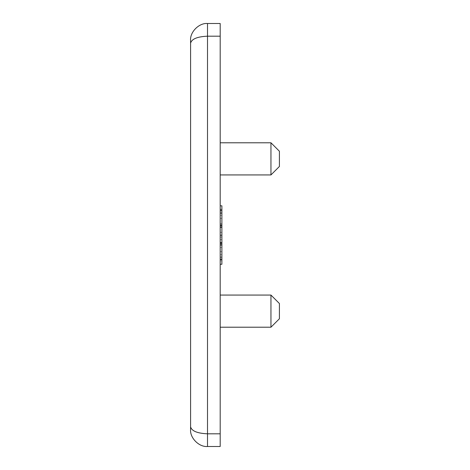 <?xml version="1.0" encoding="UTF-8"?>
<svg xmlns="http://www.w3.org/2000/svg" width="470" height="470" viewBox="0 0 470 470"><rect width="100%" height="100%" fill="white"/><g stroke="black" fill="none" stroke-linecap="round" stroke-linejoin="round"><path stroke-width="0.35" stroke-dasharray="2.35 1.76" d="M221.887 257.014L220.195 257.014L220.195 235L220.195 264.146L221.887 264.146L221.887 205.872L220.195 205.872L220.195 235L220.195 205.872M270.955 174.934L279.415 166.474L279.415 151.246L279.415 158.86L279.415 151.246L270.955 142.786L270.955 174.934L270.955 158.86L270.955 174.934L220.195 174.934L220.195 158.86L220.195 174.934M270.955 327.214L279.415 318.754L279.415 303.526L279.415 311.14L279.415 303.526L270.955 295.066L270.955 327.214L270.955 311.14L270.955 327.214L220.195 327.214L220.195 311.14L220.195 327.214M220.195 264.146L220.195 257.014M220.195 227.316L220.195 264.275L220.195 227.316M220.195 158.86L220.195 142.786L220.195 158.86M220.195 311.14L220.195 295.066L220.195 311.14M220.195 433.81L207.505 433.81L207.505 446.5L220.195 446.5L220.195 23.5L207.505 23.5L207.505 36.19L220.195 36.19M190.585 40.42L190.585 43.199C191.66 38.975 197.3 36.636 207.505 36.19L207.505 433.81C197.3 433.363 191.66 431.025 190.585 426.801M270.955 311.14L270.955 295.066L270.955 311.14M270.955 158.86L270.955 142.786L270.955 158.86M221.887 254.734L221.887 259.199L221.887 254.734L220.195 254.734M221.887 205.813L221.887 264.275M221.887 257.26L220.195 257.26M221.887 251.656L220.195 251.656M221.887 242.385L220.195 242.385M221.887 227.568L220.195 227.568M221.887 218.344L220.195 218.344M221.887 212.834L220.195 212.834M221.887 209.808L220.195 209.808M221.887 215.26L221.887 210.76L221.887 215.26L220.195 215.26M220.195 230.341L220.195 239.618L220.195 230.341L221.887 230.341L221.887 235.529L220.195 235.529M221.887 235.529L221.887 230.341M221.887 264.146L221.887 235L220.195 235M221.887 239.618L220.195 239.618M221.887 235L221.887 213.039L220.195 213.039M221.887 259.675L220.195 259.675M221.887 213.039L221.887 209.244L220.195 209.244M221.887 209.244L221.887 205.872M221.887 257.202L220.195 257.202M221.887 260.809L220.195 260.809M221.887 247.479L220.195 247.479M221.887 223.508L220.195 223.508M221.887 213.274L220.195 213.274M221.887 232.333L220.195 232.333M221.887 237.074L220.195 237.074M270.955 295.066L220.195 295.066M270.955 142.786L220.195 142.786"/><path stroke-width="0.7" d="M270.955 295.066L279.415 303.526L279.415 318.754L270.955 327.214L270.955 295.066L220.195 295.066M270.955 142.786L279.415 151.246L279.415 166.474L270.955 174.934L270.955 142.786L220.195 142.786M220.195 23.5L220.195 446.5L207.505 446.5C199.133 447.258 189.827 437.952 190.585 429.58L190.585 40.42C189.827 32.048 199.133 22.742 207.505 23.5L220.195 23.5M220.195 36.19L207.505 36.19C197.3 36.636 191.66 38.975 190.585 43.199L190.585 429.58C189.827 437.952 199.133 447.258 207.505 446.5L207.505 433.81L220.195 433.81M190.585 426.801C191.66 431.025 197.3 433.363 207.505 433.81L207.505 23.5C199.133 22.742 189.827 32.048 190.585 40.42M220.195 225.935L221.887 225.935L221.887 227.316L220.195 227.316M221.887 227.316L221.887 242.708L220.195 242.708M220.195 259.199L221.887 259.199L221.887 243.748L220.195 243.748M221.887 243.748L221.887 242.708M221.887 245.029L220.195 245.029M221.887 259.199L221.887 264.275L220.195 264.275M221.887 225.935L221.887 205.813L220.195 205.813M221.887 210.76L220.195 210.76M221.887 224.93L220.195 224.93M270.955 174.934L220.195 174.934M270.955 327.214L220.195 327.214"/></g></svg>
